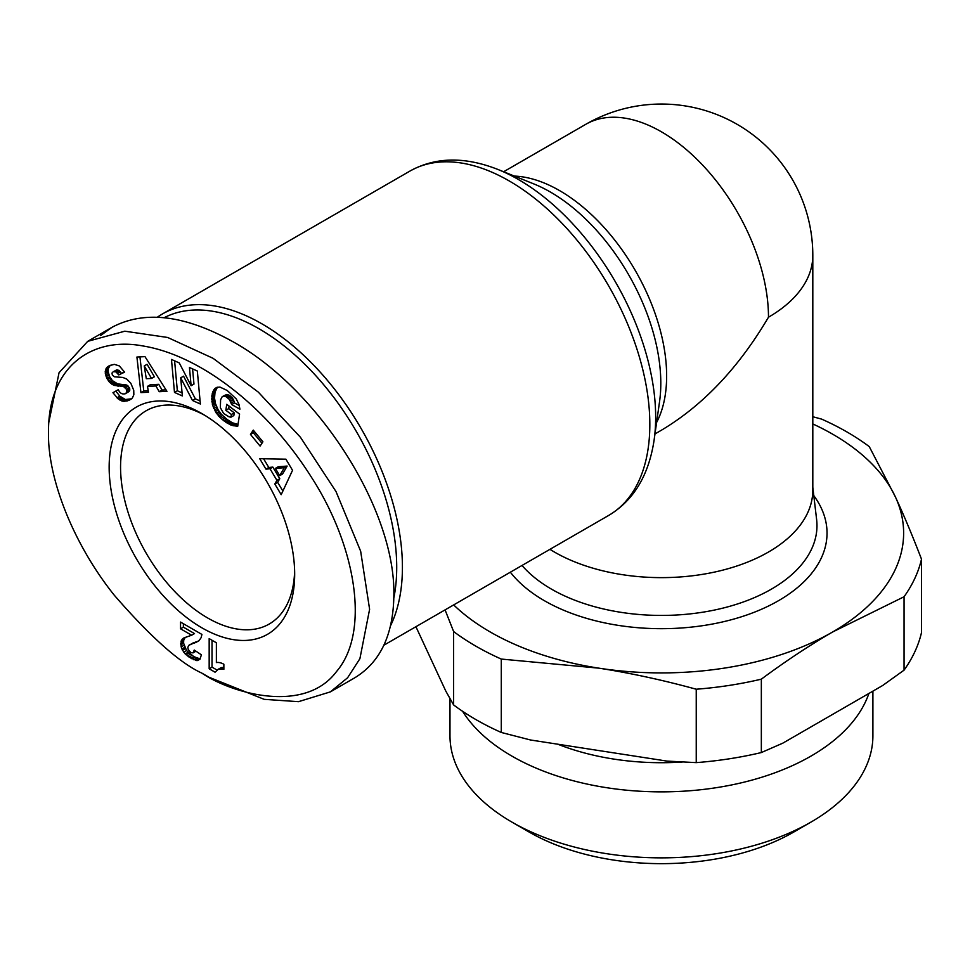 <?xml version="1.0" encoding="UTF-8"?>
<svg xmlns="http://www.w3.org/2000/svg" width="970" height="970" viewBox="0 0 970 970"><rect width="100%" height="100%" fill="white"/><g stroke="black" fill="none" stroke-linecap="round" stroke-linejoin="round"><path stroke-width="1.45" d="M390.607 625.589A198.802 114.775 -120 0 0 261.851 323.798A198.802 114.775 -120 0 0 162.451 313.953A198.802 114.775 -120 0 0 157.395 317.19M549.942 549.335A151.368 87.397 0 0 0 554.416 552.039A151.368 87.397 0 0 0 719.376 570.978A151.368 87.397 0 0 0 812.811 490.238L812.811 255.413A151.368 151.368 0 0 0 585.759 124.33L503.612 171.751M294.637 570.906A123.117 71.077 60 0 1 269.175 624.049A123.117 71.077 60 0 1 207.629 617.951A123.117 71.077 60 0 1 127.191 509.456A123.117 71.077 60 0 1 146.07 410.807A123.117 71.077 60 0 1 204.815 415.33M201.918 413.608L201.918 413.608A131.18 75.745 60 0 1 294.674 574.276A131.18 75.745 60 0 1 201.918 627.832A131.18 75.745 60 0 1 109.149 467.164A131.18 75.745 60 0 1 201.918 413.608M209.047 677.266L264.167 699.334L298.493 701.674L330.37 691.877L347.587 677.775L359.894 658.715L369.606 609.293L360.658 551.251L336.02 491.572L300.409 437.228L258.275 392.098L213.109 358.33L167.689 337.475L124.815 331.194L87.724 341.331L59.061 372.698L48.5 423.914L48.5 432.147C47.457 477.628 72.786 543.309 114.242 595.168C150.629 637.047 179.85 663.043 201.918 673.156L209.047 677.266L201.918 673.156C230.557 692.907 304.277 714.854 336.517 671.543C370.855 631.434 355.359 545.201 311.528 477.385C266.095 405.266 199.056 355.056 143.002 345.975C91.641 336.263 48.015 366.842 48.5 432.147M330.37 691.877L354.632 677.872C380.288 662.292 393.359 634.768 393.856 595.289C395.663 510.438 319.13 389.673 233.309 341.925C184.894 314.959 144.445 310.085 111.986 327.314L100.662 335.499M164.221 317.675A194.764 112.447 60 0 1 259.002 328.745A194.764 112.447 60 0 1 393.844 597.944M904.052 596.756A262.373 151.478 0 0 0 921.5 559.169L921.5 632.561A262.373 151.478 180 0 1 904.052 670.161L904.052 596.756L832.696 631.955A242.185 139.825 0 0 0 895.383 496.895L869.265 446.612A262.373 151.478 0 0 0 846.968 431.965A262.373 151.478 0 0 0 821.602 419.101L812.811 416.736M921.5 559.169C912.564 535.925 903.858 515.167 895.383 496.895A242.185 139.825 0 0 0 832.696 434.208A242.185 139.825 0 0 0 812.811 423.938M453.62 631.543A262.373 151.478 0 0 0 475.918 646.19A262.373 151.478 0 0 0 501.284 659.066L501.284 732.459A262.373 151.478 180 0 1 475.918 719.594A262.373 151.478 180 0 1 453.62 704.947L453.62 631.543L445.072 609.887M415.924 626.717L445.788 691.064L453.62 704.947M868.89 693.453A211.46 122.087 180 0 1 722.953 786.585A211.46 122.087 180 0 1 511.917 756.115A211.46 122.087 180 0 1 462.581 711.289M872.903 691.137L872.903 735.781A211.46 122.087 180 0 1 810.968 822.099A211.46 122.087 180 0 1 511.917 822.099L511.917 822.099A211.46 122.087 180 0 1 449.983 735.781L449.983 698.606M810.968 822.099L793.848 831.993A187.246 108.106 0 0 1 529.05 831.993L511.917 822.099L529.038 831.993M453.669 604.928A242.185 139.825 0 0 0 490.189 631.955A242.185 139.825 0 0 0 598.757 668.148L501.284 659.066M696.242 689.221A262.373 151.478 0 0 0 761.341 679.158L761.341 752.55A262.373 151.478 180 0 1 696.242 762.626L696.242 689.221C662.898 680.079 630.403 673.047 598.757 668.148A242.185 139.825 0 0 0 832.696 631.955C809.538 645.341 785.748 661.067 761.341 679.158M761.341 752.55L782.754 743.19L882.651 685.511L904.052 670.161M501.284 732.459L530.529 739.989L666.996 761.098L696.242 762.626M557.762 744.196A183.657 106.033 0 0 0 682.419 762.02M223.864 664.244L223.864 669.324L218.226 669.336L215.061 672.198L209.168 668.791L209.168 638.612L216.383 642.783L216.383 662.558A20.212 11.664 60 0 1 223.864 664.244M212.018 640.261L212.018 667.142L216.965 670.003M209.168 668.791L212.018 667.142M217.025 669.943L221.075 667.687L223.864 667.336M218.226 669.336L221.075 667.687M219.171 669.057L222.021 667.409M220.517 668.961L223.379 667.312M222.081 669.033L223.864 668.003M190.86 652.567L193.078 652.883L194.255 650.045L201.408 654.847L199.868 659.394L196.68 660.558L189.077 657.102L183.718 652.179L181.135 646.893L181.341 640.467L183.924 637.92L191.648 635.217L180.529 628.803L180.529 622.073L201.918 634.428L201.154 637.642L198.959 640.758L188.689 645.389L187.804 647.523L188.253 649.56L190.86 652.567M189.683 644.723L198.911 640.794M190.969 644.165L193.818 642.516M194.073 643.219L196.934 641.582M195.588 642.649L198.438 641M183.379 623.722L183.379 627.154L194.509 633.58L191.648 635.217M180.529 628.803L183.379 627.154M182.845 638.563L184.13 637.823M185.27 637.326L183.706 640.309L183.609 643.231L186.567 650.543L193.891 656.678L200.147 658.909M182.057 639.315L184.906 637.666M181.341 640.467L184.191 638.818M180.856 641.958L183.706 640.309M180.699 643.728L183.56 642.079M180.76 644.88L183.609 643.231M181.135 646.893L183.997 645.244M181.875 649.003L184.737 647.354M182.493 650.239L185.343 648.59M183.718 652.179L186.567 650.543M185.173 653.938L188.022 652.289M185.937 654.702L188.786 653.053M187.392 655.926L190.241 654.277M189.077 657.102L191.927 655.465M191.041 658.327L193.891 656.678M192.012 658.86L194.861 657.211M193.818 659.758L196.68 658.109M195.382 660.303L198.232 658.654M196.68 660.558L199.541 658.909M197.504 660.558L200.038 659.091M193.794 651.937L195.552 650.918M195.964 651.197L193.078 652.883M126.524 389.346L123.687 386.654L112.702 384.678L109.525 382.265L106.809 378.3L105.257 372.929L106.251 368.236L109.27 365.678L114.351 364.356L119.346 365.933L124.609 372.14L118.74 374.941L116.024 371.922L113.32 371.643L111.999 373.05L112.374 375.16L114.484 376.821L122.778 377.427L126.743 379.064L130.853 383.32L133.739 390.279L133.848 394.705L132.356 398.027L128.816 400.416L123.639 401.313L118.17 398.876L112.932 392.717L118.352 389.661C119.831 393.177 122.135 394.547 125.275 393.735L126.815 392.28L126.524 389.346L129.374 387.697L126.536 385.005L117.697 383.89L112.374 380.616L109.658 376.651L108.167 371.813L108.288 368.624L110.253 365.241M189.453 367.497L197.334 371.025L200.366 404.005L192.484 400.477L180.699 377.827L182.36 395.942L174.491 392.413L171.46 359.433L179.268 362.925L191.126 385.745L189.453 367.497M260.093 446.079L250.466 434.414L253.279 430.122L262.906 441.786L260.093 446.079M274.813 483.994L276.923 480.356L270 468.752L265.95 469.128L259.717 458.701L285.895 459.174L292.54 470.304L281.191 494.676L274.813 483.994L277.675 482.345L282.876 491.062M227.186 390.474L236.268 398.949L238.996 404.454L239.917 409.17L231.684 404.563L229.429 399.482L226.18 396.791L223.84 396.136L222.142 396.791L220.59 399.761L220.36 407.691L223.658 413.523L228.993 416.809L230.981 417.185L231.393 414.493L225.84 410.249L226.75 404.308L239.578 414.105L237.723 426.279L230.666 424.933L222.348 419.622L216.262 413.075L212.588 405.157L211.884 395.324L214.722 388.679L216.722 387.406L219.972 387.091L227.186 390.474M159.225 391.698L155.879 385.951L147.476 386.375L148.471 392.232L140.917 392.607L136.915 357.033L144.979 356.633L166.949 391.322L159.225 391.698L162.075 390.049L166.028 389.855M155.879 385.951L158.728 384.314L162.075 390.049M139.947 356.887L143.766 390.958L148.216 390.74M140.917 392.607L143.766 390.958M147.476 386.375L150.326 384.726L158.728 384.314M147.088 364.296L154.388 376.796L151.538 378.445L144.239 365.933L147.088 364.296M144.239 365.933L146.288 378.712L151.538 378.445M214.964 388.473L216.892 387.37M214.722 388.679L217.11 387.309M217.413 387.224L215.025 392.147L214.54 398.124L215.437 403.508L218.165 409.934L221.463 414.408L227.198 419.537L232.376 422.787L238.002 424.423M214.055 389.455L216.904 387.806M213.461 390.352L216.31 388.703M212.951 391.371L215.801 389.722M212.527 392.523L215.376 390.874M212.175 393.796L215.025 392.147M211.909 395.214L214.758 393.565M211.884 395.324L214.746 393.674M211.727 396.803L214.588 395.154M211.666 398.294L214.515 396.645M211.69 399.773L214.54 398.124M211.824 401.289L214.685 399.64M212.054 402.817L214.916 401.168M212.381 404.369L215.243 402.72M212.588 405.157L215.437 403.508M213.109 406.83L215.958 405.181M213.727 408.455L216.589 406.806M214.467 410.031L217.316 408.382M215.304 411.571L218.165 409.934M216.262 413.075L219.123 411.425M216.613 413.572L219.462 411.923M217.559 414.82L220.408 413.171M218.602 416.057L221.463 414.408M219.754 417.245L222.603 415.596M221.002 418.446L223.864 416.797M222.348 419.622L225.198 417.973M223.803 420.774L226.653 419.125M224.337 421.186L227.198 419.537M225.731 422.168L228.581 420.519M227.065 423.053L229.914 421.404M228.326 423.793L231.187 422.156M229.526 424.436L232.376 422.787M230.666 424.933L233.527 423.284M231.527 425.248L234.376 423.599M232.63 425.575L235.48 423.926M233.806 425.854L236.656 424.205M235.043 426.06L237.905 424.411M236.353 426.206L237.868 425.333M229.078 406.09L228.702 408.6L234.243 412.844L233.843 415.536L230.981 417.185M225.84 410.249L228.702 408.6M231.393 414.493L234.243 412.844M222.845 396.33L226.689 394.487L229.029 395.142L233.249 399.179L234.534 402.926L239.287 405.581M223.84 396.136L226.689 394.487M224.967 396.281L227.817 394.632M226.18 396.791L229.029 395.142M227.501 397.651L230.351 396.002M228.241 398.258L231.09 396.609M229.429 399.482L232.279 397.833M230.399 400.828L233.249 399.179M230.678 401.313L233.527 399.664M231.321 402.902L234.17 401.253M231.684 404.563L234.534 402.926M276.923 480.356L279.772 478.707L277.675 482.345M263.597 458.774L268.799 467.479L272.849 467.103L279.772 478.707M265.95 469.128L268.799 467.479M270 468.752L272.849 467.103M287.144 466.073L282.561 474.003L279.7 475.652L284.295 467.722L287.144 466.073L278.232 466.752L275.371 468.401L279.7 475.652M284.295 467.722L275.371 468.401M250.466 434.414L253.328 432.765L261.961 443.229M254.273 431.323L253.328 432.765M192.581 368.891L193.976 384.096L191.126 385.745M174.6 360.84L177.34 390.764L182.081 392.886M174.491 392.413L177.34 390.764M180.699 377.827L183.548 376.178L195.334 398.828L200.087 400.962M192.484 400.477L195.334 398.828M107.464 366.818L110.046 365.338M106.785 367.497L109.634 365.848M106.251 368.236L109.113 366.587M105.827 369.049L108.676 367.412M105.427 370.273L108.288 368.624M105.233 371.558L108.094 369.909M105.257 372.929L108.119 371.28M105.318 373.462L108.167 371.813M105.609 375.075L108.458 373.426M106.106 376.687L108.955 375.038M106.809 378.3L109.658 376.651M107.476 379.537L110.337 377.888M108.458 380.992L111.32 379.343M109.525 382.265L112.374 380.616M110.689 383.344L113.551 381.695M111.962 384.253L114.812 382.604M112.702 384.678L115.551 383.041M113.732 385.151L116.582 383.502M114.848 385.539L117.697 383.89M116.048 385.817L118.898 384.181M117.346 386.048L120.195 384.411M118.716 386.181L121.565 384.532M121.177 386.254L124.027 384.605M122.584 386.399L125.445 384.75M123.687 386.654L126.536 385.005M124.512 387.018L127.373 385.369M125.482 387.794L128.331 386.145M126.876 390.401L129.737 388.752L129.374 387.697M126.912 391.892L129.774 390.243L129.737 388.752M129.774 390.243L125.275 393.735M126.815 392.28L129.677 390.631M126.258 393.153L129.107 391.504M116.982 397.797L119.831 396.148L115.782 391.068M119.831 396.148L125.385 399.519L131.629 398.791M118.17 398.876L121.02 397.227M119.395 399.822L122.244 398.185M120.474 400.464L123.323 398.815M121.468 400.877L124.33 399.228M122.523 401.168L125.385 399.519M123.639 401.313L126.488 399.664M124.778 401.313L127.64 399.664M125.991 401.192L128.84 399.543M127.252 400.925L130.101 399.276M128.549 400.513L131.399 398.864M128.816 400.416L131.568 398.828M113.32 371.643L117.758 369.861L121.589 373.292L124.463 371.922M113.745 371.546L116.606 369.897M114.909 371.51L117.758 369.861M116.024 371.922L118.873 370.273M116.473 372.237L119.334 370.588M117.6 373.341L120.45 371.692M118.74 374.941L121.589 373.292M654.98 433.929L661.443 430.195C702.959 405.448 738.643 367.788 768.482 317.214A151.368 87.397 -120 0 0 661.443 131.823A151.368 87.397 -120 0 0 585.759 124.33M656.605 422.459A151.368 87.397 -120 0 0 559.605 190.617A151.368 87.397 -120 0 0 514.367 176.079M162.451 313.953L409.861 171.12A198.802 114.775 60 0 1 509.262 180.966A198.802 114.775 60 0 1 639.133 356.148A198.802 114.775 60 0 1 608.651 515.446L383.926 645.183M533.937 183.96A156.097 90.125 60 0 1 550.426 192.06A156.097 90.125 60 0 1 659.564 401.568L654.12 440.004A194.073 112.047 -120 0 0 518.429 179.523A194.073 112.047 -120 0 0 497.925 169.459L533.937 183.96M768.482 317.214A151.368 87.397 0 0 0 812.811 255.413M812.811 487.267L816.619 519.532A155.54 89.798 180 0 1 725.815 607.378A155.54 89.798 180 0 1 551.469 589.13A155.54 89.798 180 0 1 522.03 565.449M510.353 572.191A165.579 95.593 0 0 0 544.364 600.685A165.579 95.593 0 0 0 754.102 612.312A165.579 95.593 0 0 0 813.806 495.646M192.703 643.644L195.552 641.995M120.183 386.23L123.032 384.581M119.516 399.907L122.365 398.258M654.12 440.004C648.784 475.361 633.628 500.508 608.651 515.446M111.986 327.314L87.724 341.331M409.861 171.12C435.336 156.958 464.691 156.4 497.925 169.459"/></g></svg>
